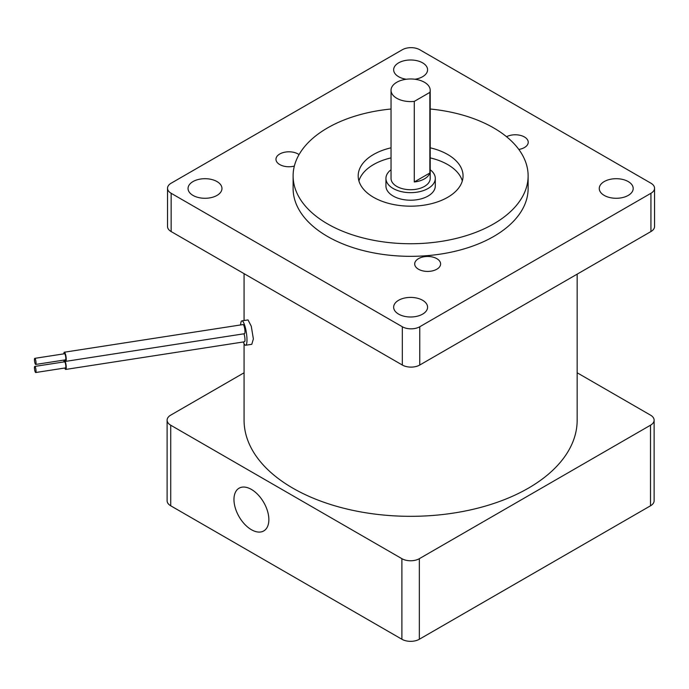 <?xml version="1.0" encoding="UTF-8"?>
<svg xmlns="http://www.w3.org/2000/svg" width="689" height="689" viewBox="0 0 689 689"><rect width="100%" height="100%" fill="white"/><g stroke="black" fill="none" stroke-linecap="round" stroke-linejoin="round"><path stroke-width="1.03" d="M36.043 363.12A3.083 0.655 -98.8 0 0 35.613 359.934A3.083 0.655 -98.8 0 0 34.777 358.349A3.083 0.655 -98.8 0 0 34.45 359.675A3.083 0.655 -98.8 0 0 34.889 362.862A3.083 0.655 -98.8 0 0 35.716 364.447A3.083 0.655 -98.8 0 0 36.043 363.12M35.716 364.447L65.507 359.839A3.083 0.655 -98.8 0 0 65.834 358.513A3.083 0.655 -98.8 0 0 65.403 355.317A3.083 0.655 -98.8 0 0 64.568 353.741L34.777 358.349M36.043 371.19A3.083 0.655 -98.8 0 0 35.613 368.004A3.083 0.655 -98.8 0 0 34.777 366.427A3.083 0.655 -98.8 0 0 34.45 367.754A3.083 0.655 -98.8 0 0 34.889 370.94A3.083 0.655 -98.8 0 0 35.716 372.516A3.083 0.655 -98.8 0 0 36.043 371.19M35.716 372.516L65.507 367.909A3.083 0.655 -98.8 0 0 65.834 366.582A3.083 0.655 -98.8 0 0 65.403 363.396A3.083 0.655 -98.8 0 0 64.568 361.82L34.777 366.427M64.792 368.021A4.625 0.982 -98.8 0 0 65.748 369.433A4.625 0.982 -98.8 0 0 66.239 367.444A4.625 0.982 -98.8 0 0 65.584 362.664A4.625 0.982 -98.8 0 0 64.335 360.295A4.625 0.982 -98.8 0 0 63.844 361.932M65.748 369.433L244.492 341.787A4.625 0.982 -98.8 0 0 244.983 339.789A4.625 0.982 -98.8 0 0 243.94 333.795M64.792 359.951A4.625 0.982 -98.8 0 0 65.748 361.363A4.625 0.982 -98.8 0 0 66.239 359.365A4.625 0.982 -98.8 0 0 65.584 354.585A4.625 0.982 -98.8 0 0 64.335 352.217A4.625 0.982 -98.8 0 0 63.844 353.853M65.748 361.363L244.492 333.709A4.625 0.982 -98.8 0 0 244.983 331.719A4.625 0.982 -98.8 0 0 244.328 326.939A4.625 0.982 -98.8 0 0 243.079 324.562L64.335 352.217M243.303 341.968A12.333 2.61 -98.8 0 0 245.672 345.249A12.333 2.61 -98.8 0 0 246.981 339.935A12.333 2.61 -98.8 0 0 245.232 327.189A12.333 2.61 -98.8 0 0 241.899 320.867A12.333 2.61 -98.8 0 0 240.616 324.95M245.672 345.249L251.786 344.302L253.38 338.945L251.278 326.25L248.014 319.92L241.899 320.867M251.416 489.423A24.675 14.245 -120 0 0 239.074 488.2A24.675 14.245 -120 0 0 235.293 507.974A24.675 14.245 -120 0 0 251.416 529.712A24.675 14.245 -120 0 0 263.749 530.935A24.675 14.245 -120 0 0 267.53 511.16A24.675 14.245 -120 0 0 251.416 489.423M436.809 258.651A12.953 7.476 0 0 0 422.693 257.031A12.953 7.476 0 0 0 414.7 263.939A12.953 7.476 0 0 0 418.49 269.227A12.953 7.476 0 0 0 432.606 270.846A12.953 7.476 0 0 0 440.607 263.939A12.953 7.476 0 0 0 436.809 258.651M299.043 154.612A12.953 7.476 0 0 0 298.087 153.992A12.953 7.476 0 0 0 283.971 152.372A12.953 7.476 0 0 0 275.97 159.28A12.953 7.476 0 0 0 279.768 164.568A12.953 7.476 0 0 0 294.349 166.075M518.826 149.444A12.953 7.476 0 0 0 528.23 142.253A12.953 7.476 0 0 0 524.432 136.965A12.953 7.476 0 0 0 506.553 136.723M628.222 181.569A16.967 9.792 0 0 0 609.739 179.441A16.967 9.792 0 0 0 599.266 188.493A16.967 9.792 0 0 0 604.236 195.418A16.967 9.792 0 0 0 622.718 197.536A16.967 9.792 0 0 0 633.191 188.493A16.967 9.792 0 0 0 628.222 181.569M422.615 300.275A16.967 9.792 0 0 0 404.124 298.148A16.967 9.792 0 0 0 393.652 307.199A16.967 9.792 0 0 0 398.621 314.124A16.967 9.792 0 0 0 417.112 316.251A16.967 9.792 0 0 0 427.576 307.199A16.967 9.792 0 0 0 422.615 300.275M217.001 181.569A16.967 9.792 0 0 0 198.51 179.441A16.967 9.792 0 0 0 188.045 188.493A16.967 9.792 0 0 0 193.006 195.418A16.967 9.792 0 0 0 211.497 197.536A16.967 9.792 0 0 0 221.97 188.493A16.967 9.792 0 0 0 217.001 181.569M414.942 79.252A16.967 9.792 0 0 0 427.576 69.778A16.967 9.792 0 0 0 422.615 62.854A16.967 9.792 0 0 0 404.124 60.735A16.967 9.792 0 0 0 393.652 69.778A16.967 9.792 0 0 0 398.621 76.703A16.967 9.792 0 0 0 406.286 79.252M396.769 98.277A19.585 11.308 0 0 0 414.287 101.386L414.287 181.974A19.585 11.308 0 0 0 429.858 172.982L429.858 92.395A19.585 11.308 0 0 0 430.203 90.276A19.585 11.308 0 0 0 424.467 82.284A19.585 11.308 0 0 0 403.125 79.829A19.585 11.308 0 0 0 391.033 90.276A19.585 11.308 0 0 0 396.769 98.277M391.033 90.276L391.033 178.417A19.585 11.308 0 0 0 396.769 186.409A19.585 11.308 0 0 0 418.111 188.864A19.585 11.308 0 0 0 430.203 178.417L430.203 90.276M391.033 169.752A24.675 14.245 0 0 0 385.943 178.417A24.675 14.245 0 0 0 393.169 188.493A24.675 14.245 0 0 0 420.057 191.576A24.675 14.245 0 0 0 435.293 178.417A24.675 14.245 0 0 0 430.203 169.752M385.943 178.417L385.943 185.97A24.675 14.245 0 0 0 393.169 196.046A24.675 14.245 0 0 0 420.057 199.13A24.675 14.245 0 0 0 435.293 185.97L435.293 178.417M391.033 147.816A52.433 30.273 0 0 0 358.185 175.902A52.433 30.273 0 0 0 373.541 197.304A52.433 30.273 0 0 0 430.685 203.866A52.433 30.273 0 0 0 463.051 175.902A52.433 30.273 0 0 0 447.695 154.491A52.433 30.273 0 0 0 430.203 147.816M462.319 180.94A52.433 30.273 0 0 0 447.695 164.568A52.433 30.273 0 0 0 430.203 157.893M391.033 157.893A52.433 30.273 0 0 0 358.917 180.94M391.033 109.008A117.509 67.841 0 0 0 293.109 175.902A117.509 67.841 0 0 0 327.525 223.873A117.509 67.841 0 0 0 455.584 238.575A117.509 67.841 0 0 0 528.127 175.902A117.509 67.841 0 0 0 493.712 127.93A117.509 67.841 0 0 0 430.203 109.008M293.109 175.902L293.109 188.493A117.509 67.841 0 0 0 327.525 236.465A117.509 67.841 0 0 0 455.584 251.166A117.509 67.841 0 0 0 528.127 188.493L528.127 175.902M244.07 343.699L244.07 420.169A166.549 96.159 0 0 0 292.851 488.165A166.549 96.159 0 0 0 474.351 509.007A166.549 96.159 0 0 0 577.167 420.169L577.167 274.153M650.933 183.205L419.765 49.746A12.333 7.123 0 0 0 402.316 49.746L171.148 183.205A12.333 7.123 0 0 0 167.53 188.243A12.333 7.123 0 0 0 171.148 193.282L402.316 326.75A12.333 7.123 0 0 0 419.765 326.75L650.933 193.282A12.333 7.123 0 0 0 654.55 188.243A12.333 7.123 0 0 0 650.933 183.205M577.167 372.783L650.511 415.131A12.333 7.123 0 0 1 654.128 420.169L654.128 500.757A12.333 7.123 180 0 1 650.511 505.795L419.343 639.254A12.333 7.123 180 0 1 401.894 639.254L170.726 505.795A12.333 7.123 180 0 1 167.108 500.757L167.108 420.169A12.333 7.123 0 0 0 170.726 425.208L170.726 505.795M167.108 420.169A12.333 7.123 0 0 1 170.726 415.131L244.07 372.783M401.894 639.254L401.894 558.676L170.726 425.208M401.894 558.676A12.333 7.123 0 0 0 419.343 558.676L419.343 639.254M650.511 505.795L650.511 425.208L419.343 558.676M650.511 425.208A12.333 7.123 0 0 0 654.128 420.169M654.55 188.243L654.55 226.526A12.333 7.123 180 0 1 650.933 231.556L650.933 193.282M419.765 326.75L419.765 365.024L650.933 231.556M419.765 365.024A12.333 7.123 180 0 1 402.316 365.024L402.316 326.75M171.148 193.282L171.148 231.556L402.316 365.024M171.148 231.556A12.333 7.123 180 0 1 167.53 226.526L167.53 188.243M429.858 92.395L414.287 101.386M414.287 181.974L429.858 172.982M64.335 360.295L64.887 360.209M244.07 273.662L244.07 320.531"/></g></svg>
